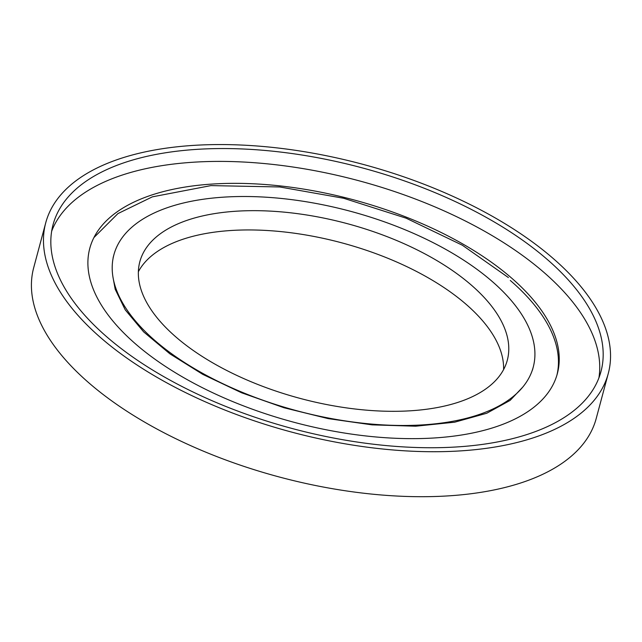 <?xml version="1.0" encoding="UTF-8"?>
<svg xmlns="http://www.w3.org/2000/svg" width="642" height="642" viewBox="0 0 642 642"><rect width="100%" height="100%" fill="white"/><g stroke="black" fill="none" stroke-linecap="round" stroke-linejoin="round"><path stroke-width="0.96" d="M138.367 271.702A190.217 90.498 -165 0 1 280.377 231.553A190.217 90.498 -165 0 1 465.771 304.027A190.217 90.498 -165 0 1 503.593 369.559M470.931 284.751A190.217 90.498 -165 0 1 507.3 360.226A190.217 90.498 -165 0 1 300.143 398.409A190.217 90.498 -165 0 1 139.828 261.759A190.217 90.498 -165 0 1 275.595 211.435A190.217 90.498 -165 0 1 470.931 284.751M491.732 281.052A217.068 103.274 -165 0 1 533.229 367.176A217.068 103.274 -165 0 1 296.837 410.752A217.068 103.274 -165 0 1 113.891 254.81A217.068 103.274 -165 0 1 268.821 197.383A217.068 103.274 -165 0 1 491.732 281.052M608.271 373.508L596.217 418.488A291.187 138.544 -165 0 1 279.101 476.942A291.187 138.544 -165 0 1 33.689 267.754L45.742 222.774A291.187 138.544 -165 0 1 253.574 145.742A291.187 138.544 -165 0 1 552.601 257.972A291.187 138.544 -165 0 1 608.271 373.508A291.187 138.544 -165 0 1 291.147 431.962A291.187 138.544 -165 0 1 45.742 222.774M546.743 259.015A283.62 134.94 -165 0 1 600.968 371.549A283.62 134.94 -165 0 1 292.078 428.487A283.62 134.94 -165 0 1 53.045 224.732A283.62 134.94 -165 0 1 255.484 149.698A283.62 134.94 -165 0 1 546.743 259.015M51.657 231.248A283.62 134.94 -165 0 1 258.638 163.052A283.62 134.94 -165 0 1 543.301 271.863A283.62 134.94 -165 0 1 598.914 377.881M511.072 277.609A242.026 115.151 -165 0 1 557.344 373.636A242.026 115.151 -165 0 1 293.763 422.219A242.026 115.151 -165 0 1 89.784 248.35A242.026 115.151 -165 0 1 262.53 184.326A242.026 115.151 -165 0 1 511.072 277.609M510.302 280.474A242.026 115.151 -165 0 1 556.935 375.064M113.891 254.81L113.12 257.699M533.229 367.176L532.459 370.057M522.692 387.174L510.133 400.383L486.764 413.247L454.664 422.195L415.695 426.208L372.023 424.86L328.15 418.608L284.037 407.758L241.625 392.792L202.8 374.382L169.937 353.862L143.672 331.906L125.222 309.837L115.183 289.237L113.024 277.408M93.925 237.564L117.927 213.593L152.331 196.853L210.953 185.602L279.76 186.966L343.711 198.282L406.097 218.176L462.344 245.212L508.408 277.569"/></g></svg>
